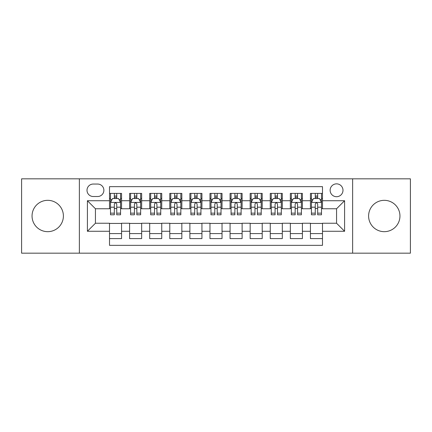 <?xml version="1.0" encoding="UTF-8"?>
<svg xmlns="http://www.w3.org/2000/svg" width="432" height="432" viewBox="0 0 432 432"><rect width="100%" height="100%" fill="white"/><g stroke="black" fill="none" stroke-linecap="round" stroke-linejoin="round"><path stroke-width="0.65" d="M384.28 200.329A15.671 15.671 0 0 0 368.604 216A15.671 15.671 0 0 0 384.28 231.671A15.671 15.671 0 0 0 399.951 216A15.671 15.671 0 0 0 384.28 200.329M47.72 200.329A15.671 15.671 0 0 0 32.049 216A15.671 15.671 0 0 0 47.72 231.671A15.671 15.671 0 0 0 63.396 216A15.671 15.671 0 0 0 47.72 200.329M336.56 183.854A6.431 6.431 0 0 0 330.129 190.28A6.431 6.431 0 0 0 336.56 196.711A6.431 6.431 0 0 0 342.986 190.28A6.431 6.431 0 0 0 336.56 183.854M352.631 253.174L410.4 253.174L410.4 178.826L352.631 178.826L352.631 253.174L79.369 253.174L79.369 178.826L21.6 178.826L21.6 253.174L79.369 253.174M322.493 193.396L310.435 193.396L310.435 200.729L302.4 200.729L302.4 208.764L310.435 208.764L310.435 200.729M302.4 200.729L302.4 193.396L290.342 193.396L290.342 200.729L282.307 200.729L282.307 208.764L290.342 208.764L290.342 200.729M282.307 200.729L282.307 193.396L270.254 193.396L270.254 200.729L262.213 200.729L262.213 208.764L270.254 208.764L270.254 200.729M262.213 200.729L262.213 193.396L250.16 193.396L250.16 200.729L242.12 200.729L242.12 208.764L250.16 208.764L250.16 200.729M242.12 200.729L242.12 193.396L230.067 193.396L230.067 200.729L222.026 200.729L222.026 208.764L230.067 208.764L230.067 200.729M222.026 200.729L222.026 193.396L209.974 193.396L209.974 200.729L201.933 200.729L201.933 208.764L209.974 208.764L209.974 200.729M201.933 200.729L201.933 193.396L189.88 193.396L189.88 200.729L181.84 200.729L181.84 208.764L189.88 208.764L189.88 200.729M181.84 200.729L181.84 193.396L169.787 193.396L169.787 200.729L161.746 200.729L161.746 208.764L169.787 208.764L169.787 200.729M161.746 200.729L161.746 193.396L149.693 193.396L149.693 200.729L141.658 200.729L141.658 208.764L149.693 208.764L149.693 200.729M141.658 200.729L141.658 193.396L129.6 193.396L129.6 208.764L121.565 208.764L121.565 193.396L109.507 193.396M109.507 238.604L121.565 238.604L121.565 223.236L129.6 223.236L129.6 238.604L141.658 238.604L141.658 223.236L149.693 223.236L149.693 231.271L141.658 231.271M149.693 231.271L149.693 238.604L161.746 238.604L161.746 223.236L169.787 223.236L169.787 231.271L161.746 231.271M169.787 231.271L169.787 238.604L181.84 238.604L181.84 223.236L189.88 223.236L189.88 231.271L181.84 231.271M189.88 231.271L189.88 238.604L201.933 238.604L201.933 223.236L209.974 223.236L209.974 231.271L201.933 231.271M209.974 231.271L209.974 238.604L222.026 238.604L222.026 223.236L230.067 223.236L230.067 231.271L222.026 231.271M230.067 231.271L230.067 238.604L242.12 238.604L242.12 223.236L250.16 223.236L250.16 231.271L242.12 231.271M250.16 231.271L250.16 238.604L262.213 238.604L262.213 223.236L270.254 223.236L270.254 231.271L262.213 231.271M270.254 231.271L270.254 238.604L282.307 238.604L282.307 223.236L290.342 223.236L290.342 231.271L282.307 231.271M290.342 231.271L290.342 238.604L302.4 238.604L302.4 223.236L310.435 223.236L310.435 231.271L302.4 231.271M93.231 196.511L97.654 196.511A6.226 6.226 0 0 0 103.88 190.28A6.226 6.226 0 0 0 97.654 184.054L93.231 184.054A6.226 6.226 0 0 0 87.005 190.28A6.226 6.226 0 0 0 93.231 196.511M352.631 178.826L79.369 178.826M322.493 200.729L322.493 186.662L109.507 186.662L109.507 208.764L95.44 208.764L95.44 223.236L109.507 223.236L109.507 245.338L322.493 245.338L322.493 223.236L336.56 223.236L336.56 208.764L322.493 208.764L322.493 200.729L344.596 200.729L344.596 231.271L322.493 231.271M109.507 231.271L87.404 231.271L87.404 200.729L109.507 200.729M310.435 231.271L310.435 238.604L322.493 238.604M109.507 198.418L110.511 198.418M114.329 198.418L116.743 198.418M120.56 198.418L121.565 198.418M109.507 208.564L110.511 208.564M114.329 208.564L116.743 208.564M120.56 208.564L121.565 208.564M109.507 223.436L121.565 223.436M109.507 233.582L121.565 233.582M129.6 208.564L130.604 208.564M134.422 208.564L136.836 208.564M140.654 208.564L141.658 208.564M129.6 198.418L130.604 198.418M134.422 198.418L136.836 198.418M140.654 198.418L141.658 198.418M129.6 223.436L141.658 223.436M129.6 233.582L141.658 233.582M149.693 223.436L161.746 223.436M149.693 233.582L161.746 233.582M149.693 198.418L150.698 198.418M154.516 198.418L156.924 198.418M160.742 198.418L161.746 198.418M149.693 208.564L150.698 208.564M154.516 208.564L156.924 208.564M160.742 208.564L161.746 208.564M169.787 223.436L181.84 223.436M169.787 233.582L181.84 233.582M169.787 198.418L170.791 198.418M174.609 198.418L177.017 198.418M180.835 198.418L181.84 198.418M169.787 208.564L170.791 208.564M174.609 208.564L177.017 208.564M180.835 208.564L181.84 208.564M189.88 223.436L201.933 223.436M189.88 233.582L201.933 233.582M189.88 198.418L190.885 198.418M194.702 198.418L197.111 198.418M200.929 198.418L201.933 198.418M189.88 208.564L190.885 208.564M194.702 208.564L197.111 208.564M200.929 208.564L201.933 208.564M209.974 223.436L222.026 223.436M209.974 233.582L222.026 233.582M209.974 198.418L210.978 198.418M214.796 198.418L217.204 198.418M221.022 198.418L222.026 198.418M209.974 208.564L210.978 208.564M214.796 208.564L217.204 208.564M221.022 208.564L222.026 208.564M230.067 223.436L242.12 223.436M230.067 233.582L242.12 233.582M230.067 198.418L231.071 198.418M234.889 198.418L237.298 198.418M241.115 198.418L242.12 198.418M230.067 208.564L231.071 208.564M234.889 208.564L237.298 208.564M241.115 208.564L242.12 208.564M250.16 223.436L262.213 223.436M250.16 233.582L262.213 233.582M250.16 198.418L251.165 198.418M254.983 198.418L257.391 198.418M261.209 198.418L262.213 198.418M250.16 208.564L251.165 208.564M254.983 208.564L257.391 208.564M261.209 208.564L262.213 208.564M270.254 223.436L282.307 223.436M270.254 233.582L282.307 233.582M270.254 198.418L271.258 198.418M275.076 198.418L277.484 198.418M281.302 198.418L282.307 198.418M270.254 208.564L271.258 208.564M275.076 208.564L277.484 208.564M281.302 208.564L282.307 208.564M290.342 223.436L302.4 223.436M290.342 233.582L302.4 233.582M290.342 198.418L291.346 198.418M295.164 198.418L297.578 198.418M301.396 198.418L302.4 198.418M290.342 208.564L291.346 208.564M295.164 208.564L297.578 208.564M301.396 208.564L302.4 208.564M310.435 223.436L322.493 223.436M310.435 233.582L322.493 233.582M310.435 198.418L311.44 198.418M315.257 198.418L317.671 198.418M321.489 198.418L322.493 198.418M310.435 208.564L311.44 208.564M315.257 208.564L317.671 208.564M321.489 208.564L322.493 208.564M95.44 208.764L87.404 200.729M95.44 223.236L87.404 231.271M344.596 200.729L336.56 208.764M344.596 231.271L336.56 223.236M116.743 196.009L114.329 196.009M120.56 213.154L116.743 213.154L116.743 214.796L120.56 214.796L120.56 202.538L118.546 198.52L112.52 198.52L110.511 202.538L110.511 214.796L114.329 214.796L114.329 213.154L110.511 213.154M110.511 202.538L110.511 193.396M120.56 202.538L120.56 193.396M114.329 198.52L114.329 193.396M116.743 193.396L116.743 198.52M116.743 213.154L116.743 204.044C115.938 202.495 115.133 202.495 114.329 204.044L114.329 213.154M136.836 196.009L134.422 196.009M140.654 213.154L136.836 213.154L136.836 214.796L140.654 214.796L140.654 202.538L138.64 198.52L132.613 198.52L130.604 202.538L130.604 214.796L134.422 214.796L134.422 213.154L130.604 213.154M130.604 202.538L130.604 193.396M140.654 202.538L140.654 193.396M134.422 198.52L134.422 193.396M136.836 193.396L136.836 198.52M136.836 213.154L136.836 204.044C136.031 202.495 135.227 202.495 134.422 204.044L134.422 213.154M156.924 196.009L154.516 196.009M160.742 213.154L156.924 213.154L156.924 214.796L160.742 214.796L160.742 202.538L158.733 198.52L152.707 198.52L150.698 202.538L150.698 214.796L154.516 214.796L154.516 213.154L150.698 213.154M150.698 202.538L150.698 193.396M160.742 202.538L160.742 193.396M154.516 198.52L154.516 193.396M156.924 193.396L156.924 198.52M156.924 213.154L156.924 204.044C156.125 202.495 155.32 202.495 154.516 204.044L154.516 213.154M177.017 196.009L174.609 196.009M180.835 213.154L177.017 213.154L177.017 214.796L180.835 214.796L180.835 202.538L178.826 198.52L172.8 198.52L170.791 202.538L170.791 214.796L174.609 214.796L174.609 213.154L170.791 213.154M170.791 202.538L170.791 193.396M180.835 202.538L180.835 193.396M174.609 198.52L174.609 193.396M177.017 193.396L177.017 198.52M177.017 213.154L177.017 204.044C176.218 202.495 175.414 202.495 174.609 204.044L174.609 213.154M197.111 196.009L194.702 196.009M200.929 213.154L197.111 213.154L197.111 214.796L200.929 214.796L200.929 202.538L198.92 198.52L192.893 198.52L190.885 202.538L190.885 214.796L194.702 214.796L194.702 213.154L190.885 213.154M190.885 202.538L190.885 193.396M200.929 202.538L200.929 193.396M194.702 198.52L194.702 193.396M197.111 193.396L197.111 198.52M197.111 213.154L197.111 204.044C196.312 202.495 195.507 202.495 194.702 204.044L194.702 213.154M217.204 196.009L214.796 196.009M221.022 213.154L217.204 213.154L217.204 214.796L221.022 214.796L221.022 202.538L219.013 198.52L212.987 198.52L210.978 202.538L210.978 214.796L214.796 214.796L214.796 213.154L210.978 213.154M210.978 202.538L210.978 193.396M221.022 202.538L221.022 193.396M214.796 198.52L214.796 193.396M217.204 193.396L217.204 198.52M217.204 213.154L217.204 204.044C216.405 202.495 215.6 202.495 214.796 204.044L214.796 213.154M237.298 196.009L234.889 196.009M241.115 213.154L237.298 213.154L237.298 214.796L241.115 214.796L241.115 202.538L239.107 198.52L233.08 198.52L231.071 202.538L231.071 214.796L234.889 214.796L234.889 213.154L231.071 213.154M231.071 202.538L231.071 193.396M241.115 202.538L241.115 193.396M234.889 198.52L234.889 193.396M237.298 193.396L237.298 198.52M237.298 213.154L237.298 204.044C236.498 202.495 235.694 202.495 234.889 204.044L234.889 213.154M257.391 196.009L254.983 196.009M261.209 213.154L257.391 213.154L257.391 214.796L261.209 214.796L261.209 202.538L259.2 198.52L253.174 198.52L251.165 202.538L251.165 214.796L254.983 214.796L254.983 213.154L251.165 213.154M251.165 202.538L251.165 193.396M261.209 202.538L261.209 193.396M254.983 198.52L254.983 193.396M257.391 193.396L257.391 198.52M257.391 213.154L257.391 204.044C256.586 202.495 255.787 202.495 254.983 204.044L254.983 213.154M277.484 196.009L275.076 196.009M281.302 213.154L277.484 213.154L277.484 214.796L281.302 214.796L281.302 202.538L279.293 198.52L273.267 198.52L271.258 202.538L271.258 214.796L275.076 214.796L275.076 213.154L271.258 213.154M271.258 202.538L271.258 193.396M281.302 202.538L281.302 193.396M275.076 198.52L275.076 193.396M277.484 193.396L277.484 198.52M277.484 213.154L277.484 204.044C276.68 202.495 275.881 202.495 275.076 204.044L275.076 213.154M297.578 196.009L295.164 196.009M301.396 213.154L297.578 213.154L297.578 214.796L301.396 214.796L301.396 202.538L299.387 198.52L293.36 198.52L291.346 202.538L291.346 214.796L295.164 214.796L295.164 213.154L291.346 213.154M291.346 202.538L291.346 193.396M301.396 202.538L301.396 193.396M295.164 198.52L295.164 193.396M297.578 193.396L297.578 198.52M297.578 213.154L297.578 204.044C296.773 202.495 295.974 202.495 295.164 204.044L295.164 213.154M317.671 196.009L315.257 196.009M321.489 213.154L317.671 213.154L317.671 214.796L321.489 214.796L321.489 202.538L319.48 198.52L313.454 198.52L311.44 202.538L311.44 214.796L315.257 214.796L315.257 213.154L311.44 213.154M311.44 202.538L311.44 193.396M321.489 202.538L321.489 193.396M315.257 198.52L315.257 193.396M317.671 193.396L317.671 198.52M317.671 213.154L317.671 204.044C316.867 202.495 316.062 202.495 315.257 204.044L315.257 213.154M129.6 231.271L121.565 231.271M129.6 200.729L121.565 200.729M120.506 202.435L110.56 202.435M110.511 199.627L111.969 199.627M119.102 199.627L120.56 199.627M114.329 207.193L110.511 207.193M120.56 207.193L116.743 207.193M116.743 197.284L114.329 197.284M140.6 202.435L130.653 202.435M130.604 199.627L132.062 199.627M139.196 199.627L140.654 199.627M134.422 207.193L130.604 207.193M140.654 207.193L136.836 207.193M136.836 197.284L134.422 197.284M160.693 202.435L150.746 202.435M150.698 199.627L152.156 199.627M159.289 199.627L160.742 199.627M154.516 207.193L150.698 207.193M160.742 207.193L156.924 207.193M156.924 197.284L154.516 197.284M180.787 202.435L170.84 202.435M170.791 199.627L172.249 199.627M179.383 199.627L180.835 199.627M174.609 207.193L170.791 207.193M180.835 207.193L177.017 207.193M177.017 197.284L174.609 197.284M200.88 202.435L190.933 202.435M190.885 199.627L192.343 199.627M199.476 199.627L200.929 199.627M194.702 207.193L190.885 207.193M200.929 207.193L197.111 207.193M197.111 197.284L194.702 197.284M220.973 202.435L211.027 202.435M210.978 199.627L212.431 199.627M219.569 199.627L221.022 199.627M214.796 207.193L210.978 207.193M221.022 207.193L217.204 207.193M217.204 197.284L214.796 197.284M241.067 202.435L231.12 202.435M231.071 199.627L232.524 199.627M239.657 199.627L241.115 199.627M234.889 207.193L231.071 207.193M241.115 207.193L237.298 207.193M237.298 197.284L234.889 197.284M261.16 202.435L251.213 202.435M251.165 199.627L252.617 199.627M259.751 199.627L261.209 199.627M254.983 207.193L251.165 207.193M261.209 207.193L257.391 207.193M257.391 197.284L254.983 197.284M281.254 202.435L271.307 202.435M271.258 199.627L272.711 199.627M279.844 199.627L281.302 199.627M275.076 207.193L271.258 207.193M281.302 207.193L277.484 207.193M277.484 197.284L275.076 197.284M301.347 202.435L291.4 202.435M291.346 199.627L292.804 199.627M299.938 199.627L301.396 199.627M295.164 207.193L291.346 207.193M301.396 207.193L297.578 207.193M297.578 197.284L295.164 197.284M321.44 202.435L311.494 202.435M311.44 199.627L312.898 199.627M320.031 199.627L321.489 199.627M315.257 207.193L311.44 207.193M321.489 207.193L317.671 207.193M317.671 197.284L315.257 197.284"/></g></svg>
